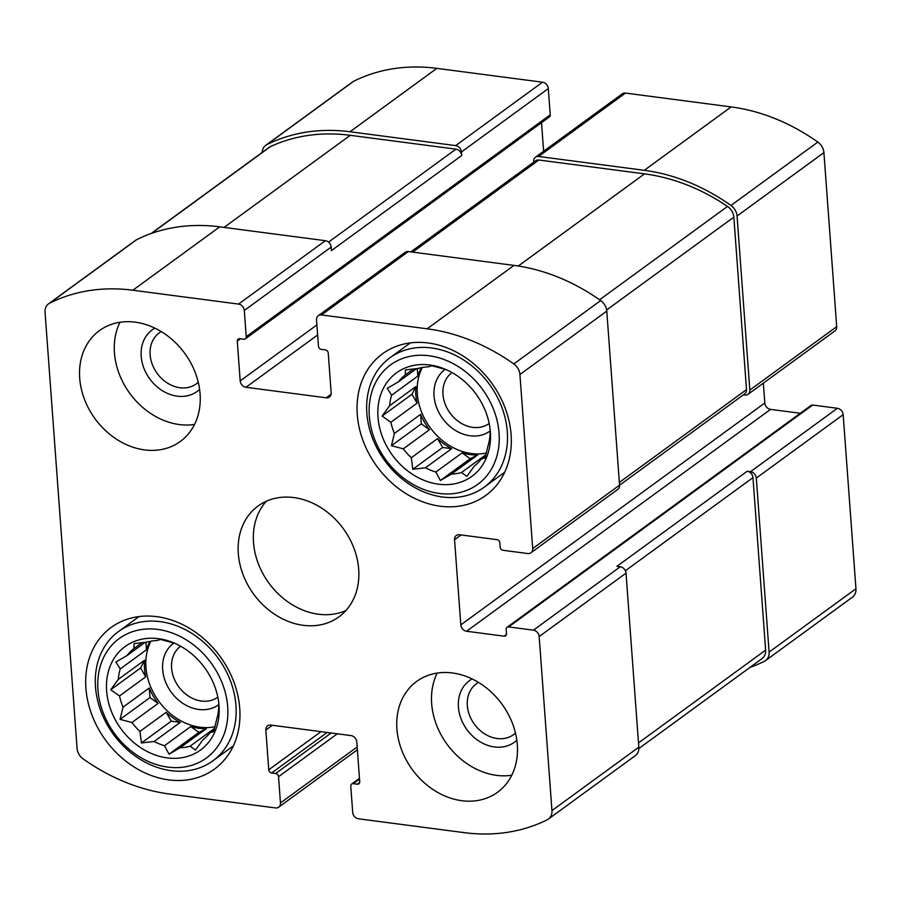 <?xml version="1.0" encoding="UTF-8"?>
<svg xmlns="http://www.w3.org/2000/svg" width="901" height="901" viewBox="0 0 901 901"><rect width="100%" height="100%" fill="white"/><g stroke="black" fill="none" stroke-linecap="round" stroke-linejoin="round"><path stroke-width="1.35" d="M175.481 643.618A57.168 46.255 -126.1 0 0 172.418 642.616L160.592 639.473L156.785 640.566A57.168 46.255 -126.1 0 0 146.807 642.131L134.125 643.607L133.877 648.641A57.168 46.255 -126.1 0 0 126.996 655.59L145.241 642.267M150.974 641.174A57.168 46.255 -126.1 0 0 159.286 701.958A57.168 46.255 -126.1 0 0 215.046 726.69M214.303 729.54L209.922 732.738L213.728 731.646L216.679 719.403A57.168 46.255 -126.1 0 0 218.616 708.941L218.875 703.918M214.629 728.301L190.122 746.197L195.483 750.049L203.04 739.676A57.168 46.255 -126.1 0 0 209.922 732.738M206.34 728.627L198.884 732.4L190.719 726.589A57.168 46.255 53.9 0 0 206.34 728.627L180.132 747.762A57.168 46.255 -126.1 0 0 190.122 746.197M190.719 726.589L164.511 745.713A57.168 46.255 -126.1 0 1 154.105 741.478L141.423 742.965L139.959 731.409L166.167 712.286A57.168 46.255 53.9 0 0 180.301 722.354L154.105 741.478M158.126 703.388L149.96 697.577L149.251 688.004A57.168 46.255 53.9 0 0 158.126 703.388L131.918 722.512A57.168 46.255 -126.1 0 0 139.959 731.409M149.251 688.004L123.043 707.139A57.168 46.255 -126.1 0 1 119.518 695.955L110.744 689.749L118.301 679.377L144.509 660.253A57.168 46.255 53.9 0 0 145.725 676.831L119.518 695.955M150.005 641.354A57.168 46.255 53.9 0 0 146.446 649.79L120.238 668.925A57.168 46.255 -126.1 0 0 118.301 679.377M142.189 642.582L133.877 648.641M218.999 705.641A64.027 51.796 -126.1 0 0 218.988 705.404A64.027 51.796 -126.1 0 0 173.15 642.616A64.027 51.796 -126.1 0 0 106.735 680.66A64.027 51.796 -126.1 0 0 162.281 757.02A64.027 51.796 -126.1 0 0 218.999 705.641M120.238 668.925L115.88 662.01L126.996 655.59M131.918 722.512L120.092 719.37L123.043 707.139M180.132 747.762L169.016 754.193L164.511 745.713M446.84 369.928A57.168 46.255 -126.1 0 0 443.776 368.926L431.951 365.783L428.144 366.876A57.168 46.255 -126.1 0 0 418.165 368.441L405.484 369.928L405.236 374.962A57.168 46.255 -126.1 0 0 398.355 381.9L416.6 368.588M422.344 367.484A57.168 46.255 -126.1 0 0 430.644 428.268A57.168 46.255 -126.1 0 0 486.405 453.012M485.662 455.861L481.28 459.06L485.087 457.956L488.049 445.725A57.168 46.255 -126.1 0 0 489.986 435.262L490.234 430.227M485.988 454.622L461.481 472.518L466.842 476.359L474.399 465.997A57.168 46.255 -126.1 0 0 481.28 459.06M477.699 454.949L470.243 458.71L462.078 452.899A57.168 46.255 53.9 0 0 477.699 454.949L451.491 474.072A57.168 46.255 -126.1 0 0 461.481 472.518M462.078 452.899L435.87 472.023A57.168 46.255 -126.1 0 1 425.463 467.799L412.782 469.275L411.318 457.731L437.526 438.607A57.168 46.255 53.9 0 0 451.671 448.664L425.463 467.799M429.484 429.709L421.319 423.898L420.609 414.325A57.168 46.255 53.9 0 0 429.484 429.709L403.276 448.833A57.168 46.255 -126.1 0 0 411.318 457.731M420.609 414.325L394.401 433.449A57.168 46.255 -126.1 0 1 390.876 422.276L382.103 416.059L389.66 405.698L415.868 386.574A57.168 46.255 53.9 0 0 417.084 403.152L390.876 422.276M421.364 367.676A57.168 46.255 53.9 0 0 417.805 376.111L391.597 395.235A57.168 46.255 -126.1 0 0 389.66 405.698M413.548 368.903L405.236 374.962M490.358 431.962A64.027 51.796 -126.1 0 0 490.347 431.725A64.027 51.796 -126.1 0 0 444.52 368.937A64.027 51.796 -126.1 0 0 378.093 406.982A64.027 51.796 -126.1 0 0 433.64 483.33A64.027 51.796 -126.1 0 0 490.358 431.962M391.597 395.235L387.239 388.331L398.355 381.9M403.276 448.833L391.451 445.691L394.401 433.449M451.491 474.072L440.375 480.503L435.87 472.023M478.487 682.406A31.512 25.498 -126.1 0 0 476.404 683.735A31.512 25.498 -126.1 0 0 474.399 724.224A31.512 25.498 -126.1 0 0 513.559 734.642A31.512 25.498 -126.1 0 0 515.473 733.076M452.032 372.563A31.512 25.498 -126.1 0 0 450.016 413.041A31.512 25.498 -126.1 0 0 489.187 423.47M161.268 331.602A31.512 25.498 -126.1 0 0 159.195 332.942A31.512 25.498 -126.1 0 0 157.179 373.419A31.512 25.498 -126.1 0 0 196.35 383.849A31.512 25.498 -126.1 0 0 198.254 382.272M180.662 646.242A31.512 25.498 -126.1 0 0 178.657 686.72A31.512 25.498 -126.1 0 0 217.817 697.149M357.258 784.197A3.052 2.466 53.9 0 0 358.846 783.825A3.052 2.466 53.9 0 0 359.724 781.708L356.796 741.962A6.093 4.933 53.9 0 0 351.03 735.588L270.773 725.068A6.093 4.933 53.9 0 0 267.597 725.823A6.093 4.933 53.9 0 0 265.84 730.047L268.757 769.792A3.052 2.466 53.9 0 0 271.64 772.979L275.65 773.508A3.052 2.466 53.9 0 1 278.533 776.696L280.47 802.949A6.093 4.933 53.9 0 1 278.713 807.172A6.093 4.933 53.9 0 1 275.537 807.927L169.861 794.085A194.379 157.258 53.9 0 1 83.174 758.924A12.197 9.866 53.9 0 1 77.081 748.382L45.05 312.275A12.197 9.866 53.9 0 1 48.564 303.828A12.197 9.866 53.9 0 1 49.701 303.141A194.379 157.258 53.9 0 1 132.852 290.235L238.528 304.087A6.093 4.933 53.9 0 1 244.295 310.462L246.232 336.715A3.052 2.466 53.9 0 1 245.354 338.832A3.052 2.466 53.9 0 1 243.766 339.204L239.745 338.675A3.052 2.466 53.9 0 0 238.157 339.058A3.052 2.466 53.9 0 0 237.278 341.164L240.195 380.909A6.093 4.933 53.9 0 0 245.962 387.284L326.23 397.803A6.093 4.933 53.9 0 0 329.406 397.048A6.093 4.933 53.9 0 0 331.163 392.825L328.246 353.091A3.052 2.466 53.9 0 0 325.362 349.892L321.342 349.374A3.052 2.466 53.9 0 1 318.458 346.187L316.533 319.923A6.093 4.933 53.9 0 1 318.29 315.699A6.093 4.933 53.9 0 1 321.466 314.945L427.142 328.797A194.379 157.258 53.9 0 1 513.829 363.948A12.197 9.866 53.9 0 1 519.922 374.501L532.705 548.551A6.093 4.933 53.9 0 1 530.948 552.775A6.093 4.933 53.9 0 1 527.772 553.529L503.028 550.286A3.052 2.466 53.9 0 1 500.145 547.098L499.83 542.841A3.052 2.466 53.9 0 0 496.947 539.643L459.487 534.744A6.093 4.933 53.9 0 0 456.311 535.487A6.093 4.933 53.9 0 0 454.555 539.71L460.816 624.877A6.093 4.933 53.9 0 0 466.583 631.252L504.031 636.162A3.052 2.466 53.9 0 0 505.619 635.779A3.052 2.466 53.9 0 0 506.497 633.673L506.193 629.416A3.052 2.466 53.9 0 1 507.06 627.299A3.052 2.466 53.9 0 1 508.66 626.927L533.403 630.171L620.26 566.774A6.093 4.933 53.9 0 1 626.026 573.149L638.809 747.199A12.197 9.866 53.9 0 1 635.295 755.657L548.439 819.043A12.197 9.866 53.9 0 1 547.301 819.741A194.379 157.258 53.9 0 1 464.15 832.637L358.463 818.795A6.093 4.933 53.9 0 1 352.696 812.409L350.771 786.156A3.052 2.466 53.9 0 1 351.649 784.05A3.052 2.466 53.9 0 1 353.237 783.667L357.258 784.197L359.679 782.417M533.403 630.171A6.093 4.933 53.9 0 1 539.17 636.545L551.953 810.596A12.197 9.866 53.9 0 1 548.439 819.043M48.564 303.828L135.42 240.432A12.197 9.866 53.9 0 1 136.558 239.745A194.379 157.258 53.9 0 1 219.709 226.849L325.385 240.691A6.093 4.933 53.9 0 1 331.151 247.065L331.422 250.613L461.706 155.524L461.447 151.976L548.304 88.591L550.229 114.844A3.052 2.466 53.9 0 1 549.351 116.95L245.354 338.832M318.29 315.699L405.146 252.303A6.093 4.933 53.9 0 1 408.322 251.559L513.998 265.401A194.379 157.258 53.9 0 1 600.685 300.551A12.197 9.866 53.9 0 1 606.778 311.104L619.561 485.155A6.093 4.933 53.9 0 1 617.804 489.378L530.948 552.775M620.26 566.774L616.915 566.335L747.199 471.246L750.544 471.685A6.093 4.933 53.9 0 1 756.311 478.059L843.167 414.674L855.95 588.725A12.197 9.866 53.9 0 1 852.436 597.172L765.58 660.568A12.197 9.866 53.9 0 1 764.442 661.255A194.379 157.258 53.9 0 1 749.947 667.45M507.06 627.299L811.069 405.427A3.052 2.466 53.9 0 1 812.657 405.045L837.401 408.288A6.093 4.933 53.9 0 1 843.167 414.674M765.58 660.568A12.197 9.866 53.9 0 0 769.094 652.11L756.311 478.059M262.168 152.46A12.197 9.866 53.9 0 1 265.705 145.343A12.197 9.866 53.9 0 1 266.842 144.656A194.379 157.258 53.9 0 1 349.993 131.76L436.85 68.363L542.537 82.205A6.093 4.933 53.9 0 1 548.304 88.591M265.705 145.343L352.561 81.957A12.197 9.866 53.9 0 1 353.699 81.259A194.379 157.258 53.9 0 1 436.85 68.363M461.447 151.976A6.093 4.933 53.9 0 0 455.669 145.602L349.993 131.76M541.524 122.66L543.63 151.233M743.393 394.841L744.913 395.043A6.093 4.933 53.9 0 0 748.089 394.289A6.093 4.933 53.9 0 0 749.846 390.065L737.063 216.015A12.197 9.866 53.9 0 0 730.97 205.462A194.379 157.258 53.9 0 0 644.283 170.312L538.607 156.47A6.093 4.933 53.9 0 0 535.431 157.213A6.093 4.933 53.9 0 0 533.674 161.448L533.73 162.203M535.431 157.213L622.287 93.828A6.093 4.933 53.9 0 1 625.463 93.073L731.139 106.915A194.379 157.258 53.9 0 1 817.826 142.076A12.197 9.866 53.9 0 1 823.919 152.618L836.702 326.669A6.093 4.933 53.9 0 1 834.945 330.904L748.089 394.289M763.35 383.15L764.814 402.995A6.093 4.933 53.9 0 0 770.58 409.381L800.313 413.266M396.913 728.954A68.6 55.502 53.9 0 1 416.667 681.426A68.6 55.502 53.9 0 1 479.478 683.014A68.6 55.502 53.9 0 1 517.309 744.722A68.6 55.502 53.9 0 1 497.555 792.249A68.6 55.502 53.9 0 1 434.744 790.661A68.6 55.502 53.9 0 1 396.913 728.954M79.693 378.15A68.6 55.502 53.9 0 1 99.448 330.622A68.6 55.502 53.9 0 1 162.259 332.21A68.6 55.502 53.9 0 1 200.09 393.928A68.6 55.502 53.9 0 1 180.335 441.456A68.6 55.502 53.9 0 1 117.524 439.857A68.6 55.502 53.9 0 1 79.693 378.15M511.092 434.676A87.656 70.92 -126.1 0 0 462.765 355.816A87.656 70.92 -126.1 0 0 382.497 353.789A87.656 70.92 -126.1 0 0 376.9 466.403A87.656 70.92 -126.1 0 0 485.853 495.404A87.656 70.92 -126.1 0 0 511.092 434.676M239.734 708.355A87.656 70.92 -126.1 0 0 191.406 629.506A87.656 70.92 -126.1 0 0 111.138 627.468A87.656 70.92 -126.1 0 0 105.541 740.093A87.656 70.92 -126.1 0 0 214.494 769.082A87.656 70.92 -126.1 0 0 239.734 708.355M358.699 569.319A68.6 55.502 -126.1 0 0 320.869 507.612A68.6 55.502 -126.1 0 0 258.058 506.024A68.6 55.502 -126.1 0 0 253.665 594.153A68.6 55.502 -126.1 0 0 338.945 616.847A68.6 55.502 -126.1 0 0 358.699 569.319M747.199 471.246A6.093 4.933 53.9 0 1 752.966 477.62L765.636 650.105A12.197 9.866 53.9 0 1 762.122 658.552L638.832 748.54M410.845 251.886L535.69 160.761A6.093 4.933 53.9 0 1 538.877 160.018L644.553 173.859A194.379 157.258 53.9 0 1 727.512 206.43A12.197 9.866 53.9 0 1 733.842 217.141L746.501 389.626A6.093 4.933 53.9 0 1 744.744 393.85L619.573 485.222M151.053 233.55L269.162 147.359A12.197 9.866 53.9 0 1 270.514 146.559A194.379 157.258 53.9 0 1 350.264 135.308L455.94 149.149A6.093 4.933 53.9 0 1 461.706 155.524M266.245 501.283A68.6 55.502 -126.1 0 0 268.87 583.06A68.6 55.502 -126.1 0 0 345.961 610.506M173.837 643.055A38.112 30.837 -126.1 0 0 171.269 692.238A38.112 30.837 -126.1 0 0 218.909 704.526M227.694 706.778A73.938 59.815 -126.1 0 0 126.005 634.417A73.938 59.815 -126.1 0 0 134.756 753.641A73.938 59.815 -126.1 0 0 227.694 706.778M235.949 705.37A80.043 64.748 -126.1 0 0 191.812 633.369A80.043 64.748 -126.1 0 0 118.527 631.522A80.043 64.748 -126.1 0 0 113.413 734.338A80.043 64.748 -126.1 0 0 212.895 760.816A80.043 64.748 -126.1 0 0 235.949 705.37M445.195 369.365A38.112 30.837 -126.1 0 0 442.628 418.548A38.112 30.837 -126.1 0 0 490.268 430.847M499.053 433.099A73.938 59.815 -126.1 0 0 397.364 360.738A73.938 59.815 -126.1 0 0 406.114 479.963A73.938 59.815 -126.1 0 0 499.053 433.099M507.308 431.68A80.043 64.748 -126.1 0 0 463.17 359.69A80.043 64.748 -126.1 0 0 389.885 357.832A80.043 64.748 -126.1 0 0 384.772 460.659A80.043 64.748 -126.1 0 0 484.265 487.137A80.043 64.748 -126.1 0 0 507.308 431.68M119.979 322.276A68.6 55.502 -126.1 0 0 129.8 393.399A68.6 55.502 -126.1 0 0 194.548 424.439M154.916 328.155A38.112 30.837 -126.1 0 0 149.724 378.859A38.112 30.837 -126.1 0 0 199.605 389.378M437.199 673.07A68.6 55.502 -126.1 0 0 447.02 744.203A68.6 55.502 -126.1 0 0 511.768 775.243M472.135 678.949A38.112 30.837 -126.1 0 0 466.943 729.652A38.112 30.837 -126.1 0 0 516.825 740.183M417.805 376.111L417.253 368.52M417.084 403.152L411.971 394.266L382.103 416.059M411.971 394.266L415.868 386.574M421.319 423.898L391.451 445.691M451.671 448.664L442.65 447.482L412.782 469.275M442.65 447.482L437.526 438.607M470.243 458.71L440.375 480.503M146.446 649.79L145.894 642.21M145.725 676.831L140.601 667.956L110.744 689.749M140.601 667.956L144.509 660.253M149.96 697.577L120.092 719.37M180.301 722.354L171.28 721.172L141.423 742.965M171.28 721.172L166.167 712.286M198.884 732.4L169.016 754.193M539.17 636.545L626.026 573.149M551.953 810.596L638.809 747.199M280.47 802.949L357.168 746.974M49.701 303.141L136.558 239.745M132.852 290.235L219.709 226.849M238.528 304.087L325.385 240.691M244.295 310.462L331.151 247.065M321.466 314.945L408.322 251.559M427.142 328.797L513.998 265.401M513.829 363.948L600.685 300.551M519.922 374.501L606.778 311.104M532.705 548.551L619.561 485.155M750.544 471.685L837.401 408.288M769.094 652.11L855.95 588.725M353.237 783.667L359.522 779.083M265.84 730.047L272.372 725.282M268.757 769.792L321.004 731.657M271.64 772.979L327.153 732.457M275.65 773.508L331.174 732.986M278.533 776.696L337.323 733.797M266.842 144.656L353.699 81.259M455.669 145.602L542.537 82.205M246.232 336.715L550.229 114.844M237.278 341.164L240.544 338.787M240.195 380.909L316.904 324.923M245.962 387.284L317.636 334.981M326.23 397.803L331.095 394.255M538.607 156.47L625.463 93.073M644.283 170.312L731.139 106.915M730.97 205.462L817.826 142.076M737.063 216.015L823.919 152.618M749.846 390.065L836.702 326.669M454.555 539.71L461.087 534.946M460.816 624.877L764.814 402.995M466.583 631.252L770.58 409.381M504.031 636.162L506.463 634.383M508.66 626.927L812.657 405.045M625.373 570.75L752.966 477.62M638.494 742.908L765.636 650.105M412.669 252.122L538.877 160.018M518.278 266.02L644.553 173.859M599.593 299.785L727.512 206.43M606.643 309.978L733.842 217.141M619.359 482.429L746.501 389.626M328.538 242.121L455.94 149.149M224.056 227.412L350.264 135.308M151.559 233.37L270.514 146.559M278.713 807.172L357.37 749.767M351.649 784.05L359.476 778.34M139.002 616.577L118.527 631.522M233.37 745.882L212.895 760.816M410.36 342.898L389.885 357.832M504.729 472.192L484.265 487.137"/></g></svg>
